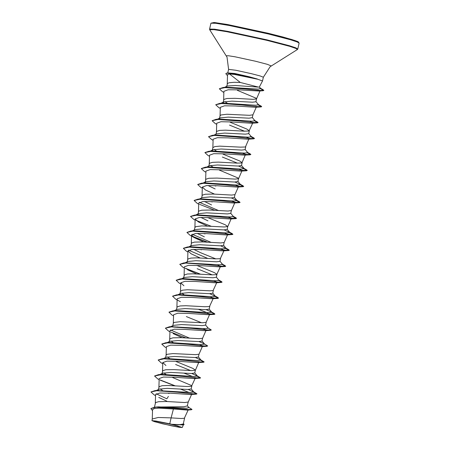 <?xml version="1.0" encoding="UTF-8"?>
<svg xmlns="http://www.w3.org/2000/svg" width="450" height="450" viewBox="0 0 450 450"><rect width="100%" height="100%" fill="white"/><g stroke="black" fill="none" stroke-linecap="round" stroke-linejoin="round"><path stroke-width="0.67" d="M162.579 423.776L154.153 421.521L153.248 420.75L171.276 424.327L180.697 426.938L176.996 426.842L162.579 423.776M257.372 79.121L233.679 73.586L234.568 74.475L229.421 73.924L240.294 82.44L258.564 87.12L259.358 86.979L262.536 80.927L257.372 79.121L249.306 77.102L233.646 73.721L226.654 73.131L225.799 73.665L227.509 72.911L234.709 73.446L227.509 72.911M257.383 79.054L249.12 76.714L234.709 73.446M257.473 79.222L234.568 74.475M226.665 87.249L226.614 86.754M224.432 87.384L227.368 86.001L235.35 85.489L258.564 87.12M226.716 86.31L227.52 83.453L229.168 82.749L234.112 82.316L240.294 82.44M169.751 423.816L155.88 421.031L151.92 420.654L152.286 419.029L158.192 417.476L171.084 417.904L169.751 423.816L171.737 424.288L179.949 424.614L183.257 424.012L184.612 418.022M188.736 407.351L192.049 409.421L191.188 409.804L187.329 410.04L173.402 408.988L171.084 417.904L181.215 418.478L184.309 418.258L188.139 409.989M156.808 406.997L183.949 406.733L187.341 405.911L188.207 402.064M154.406 407.177L155.593 402.598L158.597 401.67L166.686 401.518L184.809 402.525L188.213 402.041M158.321 390.397L158.293 389.942M156.201 390.527L159.064 389.177L167.119 388.378L187.847 389.447L191.154 388.969L191.801 386.106L191.25 385.402L172.643 377.544M169.042 393.502L168.03 393.064M163.474 390.915L163.176 390.757M162.349 390.308L160.093 388.839M158.389 389.498L159.193 386.64L162.191 385.712L167.946 385.504L186.722 386.511L191.498 386.348L195.266 378.219L194.13 378.557L174.049 377.246L163.401 377.055L159.176 378.574L158.923 387.129M161.916 374.439L162.658 373.219L170.73 372.426L191.441 373.489L194.754 373.011L195.396 370.147M167.068 374.957L166.776 374.799M165.943 374.349L163.688 372.881M161.888 373.984L162.787 370.682L165.786 369.754L173.874 369.602L192.004 370.609L195.39 370.17L198.861 362.261L197.724 362.599L177.638 361.288L167.001 361.097L162.771 362.616L165.954 365.518M163.041 358.779L166.258 357.261L174.313 356.468L195.036 357.531L198.349 357.053L198.996 354.195L195.598 354.651L172.974 353.588L167.029 354.33L166.129 355.151L165.583 357.581M170.662 358.999L170.37 358.847M169.543 358.391L167.287 356.923M166.989 342.658L169.852 341.303L177.913 340.509L198.63 341.572L201.943 341.094L202.59 338.237M174.263 343.041L173.964 342.889M173.138 342.433L170.882 340.965M169.076 342.073L169.982 338.766L172.98 337.838L181.069 337.691L199.198 338.692L202.596 338.214M170.584 326.7L173.447 325.35L181.513 324.551L202.23 325.62L205.543 325.136L206.19 322.256L202.792 322.734L180.169 321.671L174.218 322.414L173.323 323.235L172.772 325.665M177.857 327.082L177.564 326.931M174.178 310.742L177.047 309.392L185.096 308.593L205.824 309.662L209.138 309.178L209.784 306.321M181.451 311.124L181.159 310.973M176.372 309.707L177.171 306.855L180.174 305.927L185.923 305.719L204.705 306.726L209.481 306.562L213.131 298.699M216.726 282.741L213.075 290.604L209.987 290.824L187.363 289.761L182.419 290.188L180.518 291.319L179.865 294.199L180.641 293.434L188.708 292.641L209.424 293.704L212.732 293.226L213.379 290.363M185.046 295.172L184.753 295.014M183.926 294.564L181.671 293.091M183.459 278.241L184.236 277.476L192.296 276.683L213.024 277.746L216.332 277.267L216.973 274.404M188.646 279.214L188.353 279.056M183.561 277.796L184.365 274.939L187.363 274.011L193.118 273.803L211.894 274.809L216.669 274.646L220.438 266.518L219.302 266.856L199.215 265.545L188.578 265.354L184.348 266.873L184.095 275.434M187.093 262.738L187.059 262.288M184.967 262.873L187.836 261.517L195.891 260.724L216.613 261.787L219.926 261.309L220.573 258.452M216.979 274.387L214.425 272.638L196.802 265.404M187.161 261.838L187.959 258.981L190.963 258.053L196.712 257.844L215.488 258.851L220.269 258.688L224.032 250.566L222.902 250.898L202.809 249.587L192.167 249.396L187.942 250.914L191.126 253.817L200.143 257.946M215.803 258.868L200.762 252.771L193.641 249.328M190.654 246.33L191.43 245.559L199.496 244.766L220.213 245.835L223.521 245.351L224.173 242.471L220.77 242.949L202.646 241.948L194.558 242.094L191.559 243.023L190.654 246.33M201.409 249.891L200.396 249.452M195.834 247.297L195.542 247.146M204.356 236.812L197.235 233.37M194.282 230.822L194.248 230.372M192.161 230.957L195.024 229.607L203.079 228.808L223.808 229.877L227.115 229.393L227.762 226.536L224.37 226.991L201.746 225.928L195.795 226.671L194.901 227.492L194.349 229.922M205.003 233.933L203.991 233.494M199.434 231.339L199.142 231.188M207.951 220.854L200.829 217.412M197.848 214.414L198.624 213.649L206.685 212.85L227.402 213.919L230.715 213.435L231.362 210.555M227.768 226.513L225.214 224.769L207.591 217.536M197.949 213.964L198.748 211.112L201.746 210.184L209.835 210.032L227.964 211.039L231.362 210.561M211.551 204.896L204.429 201.454M199.35 199.041L202.219 197.691L210.279 196.898L230.996 197.961L234.309 197.482L234.956 194.619M212.197 202.016L211.185 201.578M201.544 198.011L202.343 195.154L205.346 194.226L213.435 194.074L231.559 195.081L234.962 194.602M215.145 188.938L208.024 185.496M205.071 182.953L205.813 181.732L213.868 180.939L234.596 182.002L237.904 181.524L238.556 178.644L237.999 177.958L219.392 170.106M215.792 186.058L214.779 185.619M210.223 183.471L209.925 183.313M205.138 182.053L205.942 179.196L208.941 178.268L217.029 178.116L235.159 179.123L238.556 178.644M206.544 167.13L209.407 165.774L217.474 164.981L238.191 166.044L241.504 165.566L242.145 162.709M212.698 166.905L210.437 165.437M208.637 166.545L209.537 163.237L212.535 162.309L218.289 162.101L237.066 163.108L241.847 162.945L245.503 154.507M249.097 138.549L245.441 146.987L240.666 147.156L219.724 146.143L214.785 146.576L212.878 147.707L212.231 150.587L213.007 149.816L221.068 149.023L241.785 150.092L245.098 149.608L245.745 146.751M216.292 150.947L214.037 149.479M213.739 135.214L216.602 133.864L224.657 133.065L245.379 134.134L248.692 133.65L249.339 130.793M215.927 134.179L216.731 131.321L219.729 130.393L225.484 130.191L244.26 131.197L249.036 131.029L252.804 122.906L251.668 123.238L231.576 121.927L220.939 121.742L216.714 123.261L216.461 131.816M219.42 118.671L220.196 117.906L228.263 117.107L248.979 118.176L252.292 117.698L252.939 114.817L249.542 115.296L226.918 114.233L220.967 114.969L220.072 115.791L219.521 118.221M223.054 103.168L223.796 101.948L231.851 101.149L252.574 102.218L255.887 101.739L256.534 98.859L255.977 98.173L237.369 90.315M227.081 103.078L224.826 101.61M223.121 102.268L223.92 99.411L226.924 98.483L235.013 98.331L253.136 99.337L256.534 98.859M190.631 370.569L175.59 364.472M195.401 370.131L192.847 368.381L176.237 361.592M201.414 322.695L186.373 316.598M212.203 274.826L197.162 268.729M237.381 163.125L222.339 157.028M242.151 162.686L239.597 160.937L222.986 154.148M244.569 131.209L229.528 125.111M249.345 130.77L246.791 129.026L230.181 122.231M173.402 408.988L158.929 408.167L154.243 408.549L152.544 409.68L152.269 419.102M183.352 423.602L184.089 424.513L182.779 424.918L172.676 424.496L182.233 427.5L179.184 427.269L171.529 425.824L154.772 421.757L151.92 420.654M187.386 405.692L188.91 407.565L186.48 408.184L158.349 406.873L154.839 407.143L150.885 408.521M192.049 409.421L187.875 409.545L177.463 408.504L154.839 407.143M184.118 424.378L180.512 424.806L171.737 424.288M191.188 409.804L168.559 407.779L156.088 407.211L150.868 408.583L152.516 410.647M182.779 424.918L171.782 424.294M229.421 73.924L227.526 74.627L227.25 83.948M256.523 98.899L260.162 90.613L258.863 91.001L238.641 89.854L228.088 89.775L223.903 91.344L223.65 99.9M256.123 106.481L256.399 106.948L252.928 114.851M220.275 108.405L218.796 107.589L215.713 104.749L221.85 103.444L236.216 104.372L260.916 106.92L255.263 107.28L235.181 105.969L224.539 105.784L220.309 107.302L220.056 115.858M249.924 121.089L252.804 122.906M246.33 137.047L248.934 138.398M213.086 140.321L211.601 139.506L208.519 136.659L214.656 135.36L229.028 136.288L253.721 138.836L248.074 139.196L227.981 137.886L217.344 137.694L213.114 139.213L212.867 147.774M242.73 153.006L245.34 154.356M209.486 156.279L208.007 155.464L204.924 152.618L211.056 151.312L225.428 152.246L250.127 154.789L244.479 155.154L224.381 153.844L213.75 153.653L209.52 155.171L209.267 163.732M239.136 168.964L241.74 170.314M241.909 170.466L242.016 170.775L240.879 171.112L220.787 169.802L210.15 169.611L205.926 171.129L205.672 179.691M235.541 184.916L238.146 186.266M238.314 186.424L238.421 186.733L237.285 187.071L217.198 185.76L206.561 185.569L202.326 187.088L205.509 189.984L214.526 194.113M231.941 200.874L234.551 202.224M234.714 202.376L234.821 202.691L233.685 203.023L213.598 201.713L202.956 201.527L198.731 203.046L198.478 211.601M228.347 216.833L230.957 218.183M231.12 218.334L231.227 218.649L230.091 218.981L210.004 217.671L199.361 217.485L195.137 219.004L198.315 221.901L207.338 226.029M224.752 232.791L227.632 234.607L226.496 234.939L206.398 233.629L195.767 233.438L191.542 234.956L194.721 237.859L203.737 241.987M221.158 248.749L224.032 250.566M217.558 264.707L220.438 266.518M187.526 269.775L196.549 273.904M213.964 280.659L216.568 282.009M216.737 282.167L216.844 282.476L215.708 282.814L195.621 281.503L184.984 281.312L180.754 282.831L183.932 285.733M210.364 296.618L213.249 298.434L212.113 298.766L192.026 297.456L181.384 297.27L177.154 298.789L176.901 307.344M198.264 309.262L206.696 312.548L209.649 314.392L208.513 314.724L188.421 313.414L177.784 313.228L173.559 314.747L173.306 323.303M203.175 328.534L205.948 330.036M206.055 330.351L204.919 330.683L184.826 329.372L174.189 329.186L169.965 330.699L169.712 339.261M173.143 333.602L182.16 337.731M199.581 344.492L202.185 345.842M202.348 345.994L202.455 346.309L201.324 346.641L181.232 345.33L170.595 345.139L166.365 346.657L166.118 355.219M198.591 361.8L198.861 362.261M183.876 373.089L192.386 376.402M194.991 377.752L195.266 378.219M180.281 389.048L188.792 392.361M191.396 393.711L191.672 394.178L190.536 394.509L170.449 393.199L159.806 393.013L155.576 394.532L155.329 403.088M158.76 397.429L166.821 401.169M168.396 396.382L166.849 398.818L156.139 393.772M156.977 390.538L190.935 392.496L193.776 391.989L188.224 389.452M158.777 375.053L162.163 374.423L194.535 376.537L197.376 376.031L191.824 373.494M162.371 359.094L165.763 358.464L198.129 360.579L200.97 360.079L195.418 357.536M165.966 343.136L169.357 342.506L201.729 344.621L204.564 344.121L201.977 340.965M203.895 343.637L199.013 341.578M189.624 338.152L170.522 329.946M171.366 326.711L205.324 328.663L208.164 328.162L207.489 327.679M174.167 310.899L176.552 310.59L208.918 312.711L211.759 312.204L206.207 309.668M177.767 294.941L180.146 294.637L212.518 296.752L215.353 296.246L209.801 293.709M181.361 278.983L183.746 278.679L216.112 280.794L218.947 280.288L216.36 277.132M185.749 262.884L219.707 264.836L222.547 264.336L221.873 263.852M207.602 258.368L188.505 250.161M188.55 247.067L190.935 246.763L223.301 248.878L226.142 248.377L220.59 245.835M211.202 242.409L192.099 234.197M192.15 231.114L194.535 230.805L226.901 232.92L229.736 232.419L224.184 229.877M195.744 215.156L196.537 215.01M190.558 216.382L194.574 215.072L198.129 214.847L230.496 216.968L233.336 216.461L230.743 213.306M218.391 210.499L199.288 202.286M194.153 200.424L198.169 199.114L201.724 198.894L234.09 201.009L236.931 200.503L231.379 197.966M202.939 183.24L203.726 183.099M197.752 184.466L201.763 183.156L205.318 182.936L237.69 185.051L240.525 184.545L234.973 182.008M206.533 167.282L207.326 167.141M201.347 168.508L205.357 167.197L208.918 166.978L241.284 169.093L244.125 168.593L238.573 166.05M204.941 152.556L208.958 151.239L212.513 151.02L244.879 153.135L247.719 152.634L245.126 149.479M208.519 136.659L212.552 135.281L216.107 135.062L248.479 137.177L251.314 136.676L250.639 136.192L253.912 137.998L251.376 136.918M217.322 119.413L218.115 119.267M216.681 124.363L215.196 123.547L212.113 120.707L216.146 119.329L219.707 119.104L252.073 121.224L254.914 120.718L254.239 120.234L257.507 122.04L254.976 120.96M215.713 104.749L219.746 103.371L223.301 103.151L255.667 105.266L258.508 104.76L257.833 104.276L261.101 106.087L258.57 105.008M223.875 92.447L222.39 91.631L219.308 88.791L223.256 87.452L226.834 87.238L258.148 89.111L260.674 88.498L259.869 87.919M155.548 395.634L154.063 394.819L150.981 391.978L155.014 390.6L180.613 392.473L192.308 393.801L196.914 393.806L193.106 391.506M175.151 385.796L160.026 379.901M154.597 375.952L158.614 374.642L184.208 376.515L195.902 377.843L200.514 377.848L197.207 375.834M158.192 360L162.208 358.684L187.802 360.557L199.502 361.89L204.109 361.89L200.807 359.876M161.786 344.042L165.803 342.726L191.396 344.599L203.096 345.932L207.703 345.932L204.401 343.918M185.94 337.922L170.814 332.032M169.931 331.808L168.446 330.992L165.364 328.146L169.397 326.767L194.996 328.641L206.691 329.974L211.297 329.979L207.996 327.96M168.981 312.126L172.997 310.815L198.591 312.688L210.291 314.016L214.898 314.021L211.821 312.446M172.575 296.168L176.591 294.857L202.185 296.73L213.885 298.058L218.492 298.063L215.415 296.494M176.175 280.209L180.186 278.899L205.785 280.772L217.479 282.099L222.086 282.105L219.015 280.536M200.323 274.095L185.197 268.206M184.314 267.981L182.835 267.165L179.752 264.319L183.786 262.941L209.379 264.814L221.074 266.147L225.686 266.147L222.609 264.577M183.364 248.299L187.38 246.982L212.974 248.856L224.674 250.189L229.281 250.189L226.204 248.619M207.518 242.179L192.392 236.289M194.721 237.859L190.024 235.249L186.941 232.408L190.974 231.024L216.574 232.898L228.268 234.231L232.875 234.236L229.804 232.661M211.112 226.221L195.986 220.331M194.574 215.072L220.168 216.945L231.862 218.273L236.475 218.278L233.398 216.703M214.706 210.263L199.586 204.379M198.169 199.114L223.763 200.987L235.463 202.314L240.069 202.32L236.993 200.751M201.763 183.156L227.362 185.029L239.057 186.356L243.664 186.362L240.593 184.792M205.357 167.197L230.957 169.071L242.651 170.404L247.264 170.404L244.187 168.834M208.958 151.239L234.551 153.112L246.246 154.446L250.858 154.446L247.781 152.876M212.552 135.281L238.146 137.154L249.846 138.487L254.453 138.493L253.912 137.998M216.146 119.329L241.746 121.202L253.44 122.529L258.053 122.535L257.507 122.04M219.746 103.371L245.34 105.244L257.034 106.571L261.647 106.577L261.101 106.087M223.256 87.452L248.293 89.224L259.47 90.427L263.829 90.337L260.769 88.695M150.981 391.978L157.118 390.673L171.489 391.601L196.183 394.149L196.886 393.936L193.731 392.338M174.662 385.768L160.442 380.244M159.143 379.676L157.663 378.866L154.581 376.02L160.712 374.715L175.084 375.643L199.783 378.191L200.481 377.983L197.325 376.38M162.737 363.724L161.257 362.908L158.175 360.062L164.312 358.757L178.684 359.685L203.377 362.233L204.081 362.025L200.919 360.422M166.337 347.766L164.852 346.95L161.769 344.104L167.906 342.799L182.273 343.727L206.972 346.275L207.703 345.932M165.364 328.146L171.506 326.846L185.873 327.774L210.572 330.322L211.264 330.036M173.526 315.849L172.041 315.034L168.964 312.193L175.095 310.888L189.467 311.816L214.166 314.364L214.869 314.151L211.708 312.553M180.338 301.686L175.641 299.076L172.558 296.235L178.695 294.93L193.067 295.858L217.761 298.406L218.464 298.198L215.308 296.595M180.72 283.933L179.235 283.118L176.153 280.277L182.289 278.972L196.661 279.9L221.361 282.448L222.086 282.105M222.053 282.167L218.903 280.637M199.834 274.067L185.614 268.543M179.752 264.319L185.884 263.014L200.256 263.942L224.955 266.49L225.653 266.282L222.497 264.679M187.909 252.023L186.429 251.207L183.347 248.361L189.484 247.056L203.856 247.989L228.549 250.532L229.252 250.324L226.097 248.721M207.028 242.151L192.803 236.627M186.941 232.408L193.078 231.103L207.45 232.031L232.144 234.579L232.847 234.366L229.691 232.763M195.103 220.106L193.624 219.291L190.541 216.45L196.678 215.145L211.044 216.073L235.744 218.621L236.441 218.407L233.286 216.81M198.697 204.148L197.218 203.333L194.136 200.492L200.273 199.187L214.644 200.115L239.338 202.663L240.041 202.449L236.88 200.852M202.297 188.19L200.812 187.38L197.73 184.534L203.867 183.229L218.239 184.157L242.933 186.705L243.636 186.497L240.48 184.894M205.892 172.237L204.407 171.422L201.33 168.576L207.467 167.271L221.833 168.199L246.532 170.747L247.264 170.404M247.224 170.466L244.074 168.936M250.127 154.789L250.858 154.446M250.819 154.507L247.669 152.977M253.721 138.836L254.453 138.493M254.413 138.549L251.269 137.019M212.113 120.707L218.25 119.402L232.622 120.33L257.321 122.878L258.019 122.664L254.863 121.067M260.916 106.92L261.613 106.712L258.457 105.109M219.308 88.791L225.433 87.531L239.389 88.408L263.019 90.714L263.801 90.472L260.73 88.819M227.492 75.634L225.799 73.665M165.493 422.944L178.104 426.021M210.921 23.186L215.854 23.282L229.174 25.481L268.369 33.969L290.762 39.836L297.062 41.889L299.132 43.065L297.799 48.983L295.729 47.812L289.429 45.754L267.036 39.887L227.841 31.399L214.521 29.199L209.588 29.104L210.921 23.186L214.116 22.5L226.541 24.351L268.329 33.3L283.191 37.057L294.711 40.427L298.221 41.805L299.132 43.065M211.928 22.956L215.117 22.601L227.869 24.593L268.318 33.294L291.684 39.465L297.501 41.479L298.322 42.429M227.779 72.9L228.572 69.373L227.002 57.15L209.706 29.734L213.874 29.621L226.986 31.742L266.873 40.354L289.789 46.373L295.897 48.42L297.422 49.5L297.799 48.983M226.232 55.806L228.375 55.749L235.114 56.841L255.611 61.262L267.384 64.361L271.311 65.964L297.422 49.5M228.572 69.373L235.778 70.279L251.235 73.626L260.072 75.938L263.374 77.214L270.039 66.847L271.311 65.964M209.706 29.734L209.588 29.104M183.398 424.851L182.233 427.5M242.016 170.775L238.545 178.684M238.421 186.733L234.945 194.642M202.326 187.088L202.078 195.643M234.821 202.691L231.351 210.594M231.227 218.649L227.756 226.553M195.137 218.998L194.884 227.559M227.632 234.607L224.156 242.511M191.542 234.956L191.289 243.518M187.942 250.914L187.689 259.476M180.754 282.831L180.501 291.386M209.537 314.657L206.179 322.296M205.937 330.609L202.584 338.254M202.461 346.309L198.984 354.212M162.771 362.616L162.518 371.177M191.672 394.178L188.196 402.081M262.536 80.927L263.374 77.214M158.574 390.381L155.014 390.6M162.163 374.423L158.614 374.642M165.763 358.464L162.208 358.684M169.357 342.506L165.803 342.726M172.952 326.548L169.397 326.767M176.552 310.59L172.997 310.815M211.59 312.002L214.352 313.526M180.146 294.637L176.591 294.857M215.19 296.049L217.952 297.574M183.746 278.679L180.186 278.899M218.784 280.091L221.546 281.616M187.341 262.721L183.786 262.941M222.379 264.133L225.141 265.657M190.935 246.763L187.38 246.982M225.979 248.175L228.741 249.699M194.535 230.805L190.974 231.024M229.573 232.217L232.335 233.741M233.167 216.264L235.929 217.783M236.768 200.306L239.524 201.831M240.362 184.348L243.124 185.873M243.45 168.109L246.718 169.914M247.556 152.432L250.312 153.956M260.477 88.262L263.183 89.758M193.776 391.989L191.188 388.834M159.446 374.738L162.658 373.219M197.376 376.031L194.782 372.876M200.97 360.079L198.377 356.923M208.164 328.162L205.571 325.007M211.759 312.204L209.166 309.049M177.773 294.784L180.641 293.434M215.353 296.246L212.766 293.091M181.373 278.826L184.236 277.476M222.547 264.336L219.954 261.18M188.561 246.915L191.43 245.559M226.142 248.377L223.554 245.222M229.736 232.419L227.149 229.264M195.756 214.999L198.624 213.649M236.931 200.503L234.343 197.347M202.95 183.083L205.813 181.732M240.525 184.545L237.938 181.389M244.125 168.593L241.532 165.437M210.139 151.172L213.007 149.816M251.314 136.676L248.726 133.521M217.333 119.256L220.196 117.906M254.914 120.718L252.321 117.562M220.928 103.297L223.796 101.948M258.508 104.76L255.915 101.604M260.674 88.498L259.386 86.929M258.863 91.001L263.019 90.714M251.668 123.238L257.321 122.878M240.879 171.112L246.532 170.747M237.285 187.071L242.933 186.705M233.685 203.023L239.338 202.663M230.091 218.981L235.744 218.621M226.496 234.939L232.144 234.579M222.902 250.898L228.549 250.532M219.302 266.856L224.955 266.49M215.708 282.814L221.361 282.448M212.113 298.766L217.761 298.406M208.513 314.724L214.166 314.364M204.919 330.683L210.572 330.322M201.324 346.641L206.972 346.275M197.724 362.599L203.377 362.233M194.13 378.557L199.783 378.191M190.536 394.509L196.183 394.149"/></g></svg>
